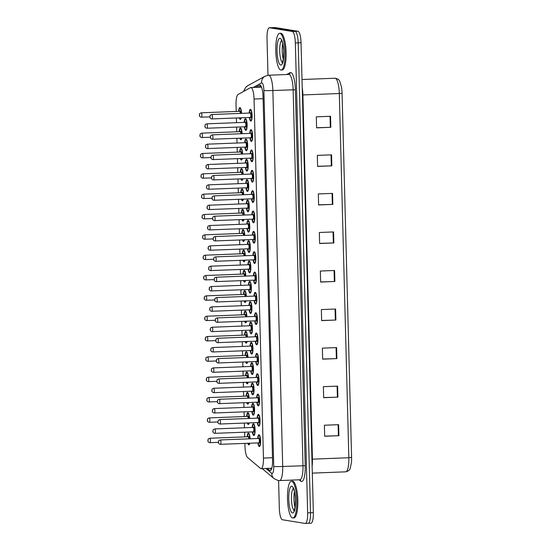 <?xml version="1.0" encoding="UTF-8"?>
<svg xmlns="http://www.w3.org/2000/svg" width="551" height="551" viewBox="0 0 551 551"><rect width="100%" height="100%" fill="white"/><g stroke="black" fill="none" stroke-linecap="round" stroke-linejoin="round"><path stroke-width="0.83" d="M249.266 422.879A5.882 1.474 87.8 0 1 248.329 424.477A5.882 1.474 87.8 0 1 248.253 424.477A5.882 1.474 87.8 0 1 247.268 422.954M246.648 416.446A5.882 1.474 87.8 0 1 247.867 412.72A5.882 1.474 87.8 0 1 247.943 412.727A5.882 1.474 87.8 0 1 249.569 418.45M248.735 402.54A5.882 1.474 87.8 0 1 247.798 404.138A5.882 1.474 87.8 0 1 247.723 404.138A5.882 1.474 87.8 0 1 246.738 402.616M246.118 396.107A5.882 1.474 87.8 0 1 247.337 392.381A5.882 1.474 87.8 0 1 247.413 392.388A5.882 1.474 87.8 0 1 249.031 398.111M248.198 382.201A5.882 1.474 87.8 0 1 247.261 383.799A5.882 1.474 87.8 0 1 247.185 383.799A5.882 1.474 87.8 0 1 246.201 382.277M245.581 375.768A5.882 1.474 87.8 0 1 246.807 372.042A5.882 1.474 87.8 0 1 246.882 372.049A5.882 1.474 87.8 0 1 248.501 377.772M247.668 361.862A5.882 1.474 87.8 0 1 246.731 363.46A5.882 1.474 87.8 0 1 246.655 363.453A5.882 1.474 87.8 0 1 245.67 361.938M245.05 355.429A5.882 1.474 87.8 0 1 246.269 351.703A5.882 1.474 87.8 0 1 246.345 351.71A5.882 1.474 87.8 0 1 247.971 357.434M247.137 341.517A5.882 1.474 87.8 0 1 246.201 343.121A5.882 1.474 87.8 0 1 246.125 343.115A5.882 1.474 87.8 0 1 245.14 341.599M244.52 335.091A5.882 1.474 87.8 0 1 245.739 331.365A5.882 1.474 87.8 0 1 245.815 331.371A5.882 1.474 87.8 0 1 247.433 337.095M246.6 321.178A5.882 1.474 87.8 0 1 245.663 322.783A5.882 1.474 87.8 0 1 245.588 322.776A5.882 1.474 87.8 0 1 244.603 321.261M243.983 314.752A5.882 1.474 87.8 0 1 245.209 311.026A5.882 1.474 87.8 0 1 245.285 311.026A5.882 1.474 87.8 0 1 246.903 316.756M246.07 300.839A5.882 1.474 87.8 0 1 245.133 302.444A5.882 1.474 87.8 0 1 245.057 302.437A5.882 1.474 87.8 0 1 244.072 300.922M243.452 294.413A5.882 1.474 87.8 0 1 244.672 290.687A5.882 1.474 87.8 0 1 244.747 290.687A5.882 1.474 87.8 0 1 246.373 296.41M245.539 280.5A5.882 1.474 87.8 0 1 244.603 282.105A5.882 1.474 87.8 0 1 244.527 282.098A5.882 1.474 87.8 0 1 243.542 280.576M242.922 274.074A5.882 1.474 87.8 0 1 244.141 270.348A5.882 1.474 87.8 0 1 244.217 270.348A5.882 1.474 87.8 0 1 245.836 276.072M245.002 260.162A5.882 1.474 87.8 0 1 244.065 261.766A5.882 1.474 87.8 0 1 243.99 261.759A5.882 1.474 87.8 0 1 243.005 260.237M242.385 253.735A5.882 1.474 87.8 0 1 243.611 250.002A5.882 1.474 87.8 0 1 243.687 250.009A5.882 1.474 87.8 0 1 245.305 255.733M244.472 239.823A5.882 1.474 87.8 0 1 243.535 241.421A5.882 1.474 87.8 0 1 243.459 241.421A5.882 1.474 87.8 0 1 242.474 239.899M241.855 233.39A5.882 1.474 87.8 0 1 243.074 229.664A5.882 1.474 87.8 0 1 243.149 229.671A5.882 1.474 87.8 0 1 244.775 235.394M243.941 219.484A5.882 1.474 87.8 0 1 243.005 221.082A5.882 1.474 87.8 0 1 242.929 221.082A5.882 1.474 87.8 0 1 241.944 219.56M241.324 213.051A5.882 1.474 87.8 0 1 242.543 209.325A5.882 1.474 87.8 0 1 242.619 209.332A5.882 1.474 87.8 0 1 244.245 215.055M243.404 199.145A5.882 1.474 87.8 0 1 242.468 200.743A5.882 1.474 87.8 0 1 242.392 200.743A5.882 1.474 87.8 0 1 241.407 199.221M240.787 192.712A5.882 1.474 87.8 0 1 242.013 188.986A5.882 1.474 87.8 0 1 242.089 188.993A5.882 1.474 87.8 0 1 243.707 194.717M242.874 178.806A5.882 1.474 87.8 0 1 241.937 180.404A5.882 1.474 87.8 0 1 241.861 180.397A5.882 1.474 87.8 0 1 240.877 178.882M240.257 172.373A5.882 1.474 87.8 0 1 241.476 168.647A5.882 1.474 87.8 0 1 241.552 168.654A5.882 1.474 87.8 0 1 243.177 174.378M242.344 158.461A5.882 1.474 87.8 0 1 241.407 160.065A5.882 1.474 87.8 0 1 241.331 160.059A5.882 1.474 87.8 0 1 240.346 158.543M239.726 152.035A5.882 1.474 87.8 0 1 240.945 148.309A5.882 1.474 87.8 0 1 241.021 148.315A5.882 1.474 87.8 0 1 242.647 154.039M241.806 138.122A5.882 1.474 87.8 0 1 240.87 139.727A5.882 1.474 87.8 0 1 240.794 139.72A5.882 1.474 87.8 0 1 239.809 138.205M239.189 131.696A5.882 1.474 87.8 0 1 240.415 127.97A5.882 1.474 87.8 0 1 240.491 127.97A5.882 1.474 87.8 0 1 242.109 133.7M241.276 117.783A5.882 1.474 87.8 0 1 240.339 119.388A5.882 1.474 87.8 0 1 240.264 119.381A5.882 1.474 87.8 0 1 239.279 117.866M238.659 111.357A5.882 1.474 87.8 0 1 239.885 107.631A5.882 1.474 87.8 0 1 239.954 107.631A5.882 1.474 87.8 0 1 241.579 113.354M249.796 443.218A5.882 1.474 87.8 0 1 248.859 444.822A5.882 1.474 87.8 0 1 248.783 444.815A5.882 1.474 87.8 0 1 247.798 443.293M247.179 436.791A5.882 1.474 87.8 0 1 248.405 433.058A5.882 1.474 87.8 0 1 248.48 433.065A5.882 1.474 87.8 0 1 250.099 438.789M251.642 407.134A5.882 1.474 87.8 0 1 252.861 403.408A5.882 1.474 87.8 0 1 252.937 403.408A5.882 1.474 87.8 0 1 254.569 409.372A5.882 1.474 87.8 0 1 253.322 415.165A5.882 1.474 87.8 0 1 253.246 415.158A5.882 1.474 87.8 0 1 251.814 411.542M251.111 386.795A5.882 1.474 87.8 0 1 252.33 383.062A5.882 1.474 87.8 0 1 252.406 383.069A5.882 1.474 87.8 0 1 254.039 389.034A5.882 1.474 87.8 0 1 252.792 394.826A5.882 1.474 87.8 0 1 252.716 394.819A5.882 1.474 87.8 0 1 251.284 391.203M250.574 366.456A5.882 1.474 87.8 0 1 251.8 362.723A5.882 1.474 87.8 0 1 251.876 362.73A5.882 1.474 87.8 0 1 253.501 368.695A5.882 1.474 87.8 0 1 252.255 374.48A5.882 1.474 87.8 0 1 252.179 374.48A5.882 1.474 87.8 0 1 250.746 370.864M250.044 346.111A5.882 1.474 87.8 0 1 251.263 342.385A5.882 1.474 87.8 0 1 251.339 342.391A5.882 1.474 87.8 0 1 252.971 348.356A5.882 1.474 87.8 0 1 251.724 354.141A5.882 1.474 87.8 0 1 251.649 354.141A5.882 1.474 87.8 0 1 250.216 350.526M249.513 325.772A5.882 1.474 87.8 0 1 250.733 322.046A5.882 1.474 87.8 0 1 250.808 322.053A5.882 1.474 87.8 0 1 252.441 328.017A5.882 1.474 87.8 0 1 251.194 333.803A5.882 1.474 87.8 0 1 251.118 333.803A5.882 1.474 87.8 0 1 249.686 330.18M248.976 305.433A5.882 1.474 87.8 0 1 250.202 301.707A5.882 1.474 87.8 0 1 250.278 301.714A5.882 1.474 87.8 0 1 251.903 307.678A5.882 1.474 87.8 0 1 250.657 313.464A5.882 1.474 87.8 0 1 250.581 313.457A5.882 1.474 87.8 0 1 249.148 309.841M248.446 285.094A5.882 1.474 87.8 0 1 249.665 281.368A5.882 1.474 87.8 0 1 249.741 281.375A5.882 1.474 87.8 0 1 251.373 287.34A5.882 1.474 87.8 0 1 250.126 293.125A5.882 1.474 87.8 0 1 250.051 293.118A5.882 1.474 87.8 0 1 248.618 289.502M247.916 264.755A5.882 1.474 87.8 0 1 249.135 261.029A5.882 1.474 87.8 0 1 249.21 261.029A5.882 1.474 87.8 0 1 250.843 267.001A5.882 1.474 87.8 0 1 249.596 272.786A5.882 1.474 87.8 0 1 249.52 272.779A5.882 1.474 87.8 0 1 248.088 269.163M247.378 244.417A5.882 1.474 87.8 0 1 248.604 240.691A5.882 1.474 87.8 0 1 248.68 240.691A5.882 1.474 87.8 0 1 250.306 246.662A5.882 1.474 87.8 0 1 249.059 252.448A5.882 1.474 87.8 0 1 248.983 252.441A5.882 1.474 87.8 0 1 247.551 248.825M246.848 224.078A5.882 1.474 87.8 0 1 248.067 220.352A5.882 1.474 87.8 0 1 248.143 220.352A5.882 1.474 87.8 0 1 249.775 226.316A5.882 1.474 87.8 0 1 248.529 232.109A5.882 1.474 87.8 0 1 248.453 232.102A5.882 1.474 87.8 0 1 247.02 228.486M246.318 203.739A5.882 1.474 87.8 0 1 247.537 200.006A5.882 1.474 87.8 0 1 247.613 200.013A5.882 1.474 87.8 0 1 249.245 205.978A5.882 1.474 87.8 0 1 247.998 211.77A5.882 1.474 87.8 0 1 247.922 211.763A5.882 1.474 87.8 0 1 246.49 208.147M245.78 183.4A5.882 1.474 87.8 0 1 247.006 179.667A5.882 1.474 87.8 0 1 247.082 179.674A5.882 1.474 87.8 0 1 248.715 185.639A5.882 1.474 87.8 0 1 247.461 191.431A5.882 1.474 87.8 0 1 247.385 191.424A5.882 1.474 87.8 0 1 245.953 187.808M245.25 163.055A5.882 1.474 87.8 0 1 246.476 159.329A5.882 1.474 87.8 0 1 246.545 159.335A5.882 1.474 87.8 0 1 248.177 165.3A5.882 1.474 87.8 0 1 246.931 171.085A5.882 1.474 87.8 0 1 246.855 171.085A5.882 1.474 87.8 0 1 245.422 167.47M244.72 142.716A5.882 1.474 87.8 0 1 245.939 138.99A5.882 1.474 87.8 0 1 246.015 138.997A5.882 1.474 87.8 0 1 247.647 144.961A5.882 1.474 87.8 0 1 246.4 150.747A5.882 1.474 87.8 0 1 246.325 150.747A5.882 1.474 87.8 0 1 244.892 147.131M244.183 122.377A5.882 1.474 87.8 0 1 245.409 118.651A5.882 1.474 87.8 0 1 245.484 118.658A5.882 1.474 87.8 0 1 247.117 124.622A5.882 1.474 87.8 0 1 245.863 130.408A5.882 1.474 87.8 0 1 245.787 130.408A5.882 1.474 87.8 0 1 244.355 126.785M252.172 427.473A5.882 1.474 87.8 0 1 253.398 423.747A5.882 1.474 87.8 0 1 253.474 423.747A5.882 1.474 87.8 0 1 255.099 429.718A5.882 1.474 87.8 0 1 253.853 435.504A5.882 1.474 87.8 0 1 253.777 435.497A5.882 1.474 87.8 0 1 252.344 431.881M257.165 418.154A5.882 1.474 87.8 0 1 258.391 414.428A5.882 1.474 87.8 0 1 258.467 414.435A5.882 1.474 87.8 0 1 260.093 420.399A5.882 1.474 87.8 0 1 258.846 426.185A5.882 1.474 87.8 0 1 258.77 426.178A5.882 1.474 87.8 0 1 257.338 422.562M256.635 397.815A5.882 1.474 87.8 0 1 257.854 394.089A5.882 1.474 87.8 0 1 257.93 394.096A5.882 1.474 87.8 0 1 259.562 400.06A5.882 1.474 87.8 0 1 258.316 405.846A5.882 1.474 87.8 0 1 258.24 405.839A5.882 1.474 87.8 0 1 256.807 402.223M256.105 377.476A5.882 1.474 87.8 0 1 257.324 373.75A5.882 1.474 87.8 0 1 257.4 373.75A5.882 1.474 87.8 0 1 259.032 379.722A5.882 1.474 87.8 0 1 257.785 385.507A5.882 1.474 87.8 0 1 257.71 385.5A5.882 1.474 87.8 0 1 256.277 381.884M255.568 357.138A5.882 1.474 87.8 0 1 256.794 353.411A5.882 1.474 87.8 0 1 256.869 353.411A5.882 1.474 87.8 0 1 258.495 359.383A5.882 1.474 87.8 0 1 257.248 365.168A5.882 1.474 87.8 0 1 257.172 365.161A5.882 1.474 87.8 0 1 255.74 361.546M255.037 336.799A5.882 1.474 87.8 0 1 256.256 333.073A5.882 1.474 87.8 0 1 256.332 333.073A5.882 1.474 87.8 0 1 257.964 339.037A5.882 1.474 87.8 0 1 256.718 344.83A5.882 1.474 87.8 0 1 256.642 344.823A5.882 1.474 87.8 0 1 255.209 341.207M254.507 316.46A5.882 1.474 87.8 0 1 255.726 312.727A5.882 1.474 87.8 0 1 255.802 312.734A5.882 1.474 87.8 0 1 257.434 318.698A5.882 1.474 87.8 0 1 256.187 324.491A5.882 1.474 87.8 0 1 256.112 324.484A5.882 1.474 87.8 0 1 254.679 320.868M253.97 296.121A5.882 1.474 87.8 0 1 255.196 292.388A5.882 1.474 87.8 0 1 255.271 292.395A5.882 1.474 87.8 0 1 256.897 298.36A5.882 1.474 87.8 0 1 255.65 304.145A5.882 1.474 87.8 0 1 255.574 304.145A5.882 1.474 87.8 0 1 254.142 300.529M253.439 275.775A5.882 1.474 87.8 0 1 254.658 272.049A5.882 1.474 87.8 0 1 254.734 272.056A5.882 1.474 87.8 0 1 256.367 278.021A5.882 1.474 87.8 0 1 255.12 283.806A5.882 1.474 87.8 0 1 255.044 283.806A5.882 1.474 87.8 0 1 253.612 280.19M252.909 255.437A5.882 1.474 87.8 0 1 254.128 251.711A5.882 1.474 87.8 0 1 254.204 251.717A5.882 1.474 87.8 0 1 255.836 257.682A5.882 1.474 87.8 0 1 254.59 263.468A5.882 1.474 87.8 0 1 254.514 263.468A5.882 1.474 87.8 0 1 253.081 259.845M252.372 235.098A5.882 1.474 87.8 0 1 253.598 231.372A5.882 1.474 87.8 0 1 253.674 231.379A5.882 1.474 87.8 0 1 255.306 237.343A5.882 1.474 87.8 0 1 254.052 243.129A5.882 1.474 87.8 0 1 253.977 243.122A5.882 1.474 87.8 0 1 252.544 239.506M251.841 214.759A5.882 1.474 87.8 0 1 253.061 211.033A5.882 1.474 87.8 0 1 253.136 211.04A5.882 1.474 87.8 0 1 254.769 217.004A5.882 1.474 87.8 0 1 253.522 222.79A5.882 1.474 87.8 0 1 253.446 222.783A5.882 1.474 87.8 0 1 252.014 219.167M251.311 194.42A5.882 1.474 87.8 0 1 252.53 190.694A5.882 1.474 87.8 0 1 252.606 190.694A5.882 1.474 87.8 0 1 254.238 196.666A5.882 1.474 87.8 0 1 252.992 202.451A5.882 1.474 87.8 0 1 252.916 202.444A5.882 1.474 87.8 0 1 251.483 198.828M250.774 174.082A5.882 1.474 87.8 0 1 252 170.355A5.882 1.474 87.8 0 1 252.076 170.355A5.882 1.474 87.8 0 1 253.708 176.327A5.882 1.474 87.8 0 1 252.454 182.112A5.882 1.474 87.8 0 1 252.379 182.105A5.882 1.474 87.8 0 1 250.946 178.49M250.244 153.743A5.882 1.474 87.8 0 1 251.47 150.017A5.882 1.474 87.8 0 1 251.538 150.017A5.882 1.474 87.8 0 1 253.171 155.981A5.882 1.474 87.8 0 1 251.924 161.774A5.882 1.474 87.8 0 1 251.848 161.767A5.882 1.474 87.8 0 1 250.416 158.151M249.713 133.404A5.882 1.474 87.8 0 1 250.932 129.671A5.882 1.474 87.8 0 1 251.008 129.678A5.882 1.474 87.8 0 1 252.64 135.642A5.882 1.474 87.8 0 1 251.394 141.435A5.882 1.474 87.8 0 1 251.318 141.428A5.882 1.474 87.8 0 1 249.885 137.812M249.176 113.065A5.882 1.474 87.8 0 1 250.402 109.332A5.882 1.474 87.8 0 1 250.478 109.339A5.882 1.474 87.8 0 1 252.11 115.304A5.882 1.474 87.8 0 1 250.857 121.089A5.882 1.474 87.8 0 1 250.781 121.089A5.882 1.474 87.8 0 1 249.348 117.473M257.703 438.493A5.882 1.474 87.8 0 1 258.922 434.767A5.882 1.474 87.8 0 1 258.998 434.773A5.882 1.474 87.8 0 1 260.63 440.738A5.882 1.474 87.8 0 1 259.383 446.524A5.882 1.474 87.8 0 1 259.307 446.524A5.882 1.474 87.8 0 1 257.875 442.901M244.906 443.41L244.981 446.255A11.034 2.762 -92.2 0 0 247.557 457.475L260.478 468.398A11.034 2.762 -92.2 0 0 260.96 468.646A11.034 2.762 -92.2 0 0 261.105 468.653A11.034 2.762 -92.2 0 0 263.454 458.081L254.052 99.028A11.034 2.762 -92.2 0 0 250.843 87.561A11.034 2.762 -92.2 0 0 250.505 87.657L238.053 94.469A11.034 2.762 -92.2 0 0 236.042 104.938L236.214 111.454M236.379 117.976L236.503 122.68M236.62 127.088L236.744 131.792M236.916 138.315L237.04 143.019M237.15 147.427L237.274 152.131M237.447 158.654L237.571 163.358M237.688 167.766L237.812 172.47M237.977 178.992L238.101 183.697M238.218 188.105L238.342 192.809M238.514 199.331L238.638 204.035M238.748 208.45L238.872 213.147M239.044 219.67L239.168 224.374M239.286 228.789L239.41 233.486M239.575 240.016L239.699 244.713M239.816 249.128L239.94 253.825M240.112 260.354L240.236 265.052M240.346 269.467L240.47 274.171M240.642 280.693L240.766 285.39M240.883 289.805L241.007 294.51M241.173 301.032L241.297 305.736M241.414 310.144L241.538 314.848M241.71 321.371L241.834 326.075M241.944 330.483L242.068 335.187M242.24 341.71L242.364 346.414M242.481 350.822L242.605 355.526M242.771 362.048L242.895 366.752M243.012 371.16L243.136 375.865M243.308 382.387L243.432 387.091M243.542 391.499L243.666 396.203M243.838 402.726L243.962 407.43M244.079 411.845L244.203 416.542M244.369 423.072L244.492 427.769M244.61 432.184L244.734 436.881M267.986 75.267L267.015 38.343A11.034 2.762 87.8 0 1 269.363 27.77L272.215 27.66A11.034 2.762 87.8 0 1 272.352 27.667L295.129 31.366A11.034 2.762 87.8 0 1 298.201 42.826L310.502 512.767A11.034 2.762 87.8 0 1 308.154 523.34L310.998 523.23A11.034 2.762 87.8 0 0 313.347 512.657L301.046 42.716A11.034 2.762 87.8 0 0 297.981 31.255L275.197 27.557A11.034 2.762 87.8 0 0 275.059 27.55L272.215 27.66A11.034 2.762 87.8 0 1 272.352 27.667L295.129 31.366A11.034 2.762 87.8 0 1 298.201 42.826L310.502 512.767A11.034 2.762 87.8 0 1 308.154 523.34A11.034 2.762 87.8 0 1 308.016 523.333M330.538 116.289L316.308 116.84L316.598 127.853L330.827 127.302L330.538 116.289M316.598 127.729L330.827 127.302M331.55 154.838L317.321 155.389L317.61 166.402L331.84 165.851L331.55 154.838M317.603 166.278L331.84 165.851M332.563 193.387L318.333 193.938L318.616 204.951L332.845 204.4L332.563 193.387M318.616 204.827L332.845 204.4M333.569 231.937L319.339 232.488L319.628 243.501L333.858 242.95L333.569 231.937M319.628 243.384L333.858 242.95M338.617 424.683L324.387 425.241L324.677 436.254L338.906 435.696L338.617 424.683M324.67 436.13L338.906 435.696M337.605 386.134L323.375 386.685L323.664 397.705L337.894 397.147L337.605 386.134M323.664 397.581L337.894 397.147M336.599 347.585L322.369 348.136L322.659 359.156L336.888 358.598L336.599 347.585M322.652 359.032L336.888 358.598M335.587 309.035L321.357 309.586L321.646 320.606L335.876 320.048L335.587 309.035M321.646 320.482L335.876 320.048M334.581 270.486L320.351 271.037L320.641 282.05L334.87 281.499L334.581 270.486M320.634 281.933L334.87 281.499M342.061 93.284L339.313 93.525A14.712 3.685 -92.2 0 0 335.036 78.228C337.791 78.724 339.388 79.826 339.822 81.527L341.482 87.12A12.06 3.017 87.8 0 1 342.061 93.284L351.593 457.488A12.06 3.017 87.8 0 1 351.448 462.468L350.25 468.136C349.919 469.913 348.411 471.146 345.711 471.828A14.712 3.685 -92.2 0 0 348.845 457.729L351.593 457.488M267.283 468.412L269.584 470.354A11.034 2.762 -92.2 0 0 270.066 470.602A11.034 2.762 -92.2 0 0 270.21 470.609A11.034 2.762 -92.2 0 0 272.559 460.037L263.041 96.577A11.034 2.762 -92.2 0 0 259.831 85.102A11.034 2.762 -92.2 0 0 259.493 85.198L255.512 87.375M269.363 27.77A11.034 2.762 87.8 0 1 269.508 27.777L292.285 31.476A11.034 2.762 87.8 0 1 295.35 42.937L307.658 512.878A11.034 2.762 87.8 0 1 305.309 523.45A11.034 2.762 87.8 0 1 305.171 523.443L282.387 519.745A11.034 2.762 87.8 0 1 279.323 508.284L278.599 480.541M258.357 87.265L260.905 85.873M271.402 469.383L270.128 468.302M291.651 481.25A18.383 4.601 87.8 0 1 296.748 499.895A18.383 4.601 87.8 0 1 292.85 517.981A18.383 4.601 87.8 0 1 292.615 517.968A18.383 4.601 87.8 0 1 287.519 499.323A18.383 4.601 87.8 0 1 291.424 481.237A18.383 4.601 87.8 0 1 291.651 481.25M291.424 481.237L292.485 481.195A18.383 4.601 87.8 0 1 292.719 481.209A18.383 4.601 87.8 0 1 297.815 499.853A18.383 4.601 87.8 0 1 293.917 517.94L292.85 517.981M279.922 33.342A18.383 4.601 87.8 0 1 285.025 51.98A18.383 4.601 87.8 0 1 281.12 70.067A18.383 4.601 87.8 0 1 280.886 70.053A18.383 4.601 87.8 0 1 275.789 51.408A18.383 4.601 87.8 0 1 279.694 33.329A18.383 4.601 87.8 0 1 279.922 33.342M279.694 33.329L280.762 33.287A18.383 4.601 87.8 0 1 280.989 33.301A18.383 4.601 87.8 0 1 286.086 51.939A18.383 4.601 87.8 0 1 282.188 70.025L281.12 70.067M272.497 457.729L263.454 458.081M263.096 98.677L254.052 99.028M302.409 94.965L302.885 94.944L312.424 459.148A14.712 3.685 87.8 0 1 312.135 466.256M302.224 87.678A14.712 3.685 87.8 0 1 302.885 94.944L339.313 93.525L348.845 457.729L311.949 459.169M301.046 42.716L295.35 42.937M297.981 31.255L292.285 31.476M313.347 512.657L307.658 512.878M275.197 27.557L269.508 27.777M334.071 270.507L334.361 281.52M335.084 309.056L335.373 320.069M336.089 347.605L336.379 358.618M337.102 386.155L337.391 397.168M338.114 424.704L338.397 435.717M333.066 231.957L333.355 242.97M332.053 193.408L332.343 204.421M331.048 154.859L331.33 165.872M330.035 116.309L330.325 127.315M266.002 468.46L271.753 473.323A7.356 1.839 -92.2 0 0 272.077 473.488A7.356 1.839 -92.2 0 0 273.737 466.449L263.895 90.495A7.356 1.839 -92.2 0 0 261.849 82.85A7.356 1.839 -92.2 0 0 261.532 82.912L253.205 87.464M261.532 82.912A7.356 7.067 61.3 0 1 265.121 76.183L268.585 75.225A14.712 3.685 87.8 0 1 268.771 75.232A14.712 3.685 87.8 0 1 272.862 90.522L282.704 466.47A14.712 3.685 87.8 0 1 279.571 480.568L299.847 479.776A14.712 3.685 -92.2 0 0 302.981 465.685L293.139 89.73A14.712 3.685 -92.2 0 0 289.048 74.447A14.712 3.685 -92.2 0 0 288.862 74.433L289.165 74.357A1.839 1.763 -118.7 0 0 290.06 72.677A16.544 4.146 87.8 0 1 295.377 89.737L305.226 465.691L282.704 466.47A7.356 0.358 178.5 0 1 273.737 466.449M305.226 465.691A16.544 4.146 87.8 0 1 301.487 481.533A16.544 4.146 87.8 0 1 300.756 481.168L299.152 479.804M286.692 74.516L290.06 72.677M263.895 90.495A7.356 0.358 178.5 0 0 272.862 90.522L295.377 89.737M300.171 479.831L300.192 479.852A1.839 1.736 -49.8 0 1 300.756 481.168M265.121 76.183L247.847 85.632A7.356 7.067 61.3 0 0 244.279 91.06M271.753 473.323A7.356 6.943 130.2 0 0 274.123 478.667L262.235 468.612M270.816 470.306L269.584 470.354M260.175 85.171L259.493 85.198M259.907 446.083A5.517 1.384 87.8 0 1 259.721 446.145L258.846 445.539L258.061 442.894A5.145 1.288 -92.2 0 0 259.287 445.787A5.145 1.288 -92.2 0 0 260.451 440.855A5.145 1.288 -92.2 0 0 259.018 435.504A5.145 1.288 -92.2 0 0 257.902 438.486L258.474 435.786L259.294 435.118A5.517 1.384 87.8 0 1 259.363 435.125A5.517 1.384 87.8 0 1 259.487 435.166M258.977 442.88L258.88 442.866A2.204 0.551 -92.2 0 0 258.88 442.866A2.204 0.551 -92.2 0 0 259.349 440.697A2.204 0.551 -92.2 0 0 258.736 438.458A2.576 0.647 87.8 0 1 259.087 438.079A2.576 0.647 87.8 0 1 259.796 440.752A2.576 0.647 87.8 0 1 259.218 443.218A2.576 0.647 87.8 0 1 258.908 442.866M220.255 439.953A2.204 0.551 87.8 0 1 220.29 439.946A2.204 0.551 87.8 0 1 220.317 439.953A2.204 0.551 87.8 0 1 220.93 442.191A2.204 0.551 87.8 0 1 220.462 444.361A2.204 0.551 87.8 0 1 220.434 444.354M218.589 441.854L218.609 442.591L218.589 441.854M254.348 435.118L253.322 434.519L252.53 431.874A5.145 1.288 -92.2 0 0 253.763 434.767A5.145 1.288 -92.2 0 0 254.92 429.835A5.145 1.288 -92.2 0 0 253.488 424.484A5.145 1.288 -92.2 0 0 252.379 427.466M253.329 431.839A2.204 0.551 -92.2 0 0 253.357 431.839A2.204 0.551 -92.2 0 0 253.825 429.67A2.204 0.551 -92.2 0 0 253.212 427.431A2.576 0.647 87.8 0 1 253.556 427.053A2.576 0.647 87.8 0 1 254.273 429.732A2.576 0.647 87.8 0 1 253.694 432.191A2.576 0.647 87.8 0 1 253.377 431.839L253.446 431.86M214.794 428.926A2.204 0.551 87.8 0 1 215.407 431.164A2.204 0.551 87.8 0 1 214.938 433.334A2.204 0.551 87.8 0 1 214.911 433.334L214.566 433.313C213.285 432.852 212.734 432.122 212.92 431.137C213.519 429.656 212.142 430.097 214.766 428.926A2.204 0.551 87.8 0 1 214.794 428.926M213.079 431.564L213.065 430.834L213.079 431.564M214.732 428.933A2.204 0.551 87.8 0 1 214.766 428.926L253.267 427.431M248.102 443.286A5.145 1.288 -92.2 0 0 248.77 444.078A5.145 1.288 -92.2 0 0 249.5 443.231M249.913 438.796A5.145 1.288 -92.2 0 0 248.494 433.802A5.145 1.288 -92.2 0 0 247.385 436.778M248.825 438.837A2.204 0.551 -92.2 0 0 248.219 436.75A2.576 0.647 87.8 0 1 248.563 436.371A2.576 0.647 87.8 0 1 249.272 438.823M209.8 438.245A2.204 0.551 87.8 0 1 210.413 440.483A2.204 0.551 87.8 0 1 209.945 442.653A2.204 0.551 87.8 0 1 209.917 442.653L209.573 442.632C208.292 442.171 207.741 441.441 207.927 440.449C208.526 438.975 207.148 439.416 209.773 438.245A2.204 0.551 87.8 0 1 209.8 438.245M208.085 440.883L208.071 440.153L208.085 440.883M209.738 438.252A2.204 0.551 87.8 0 1 209.773 438.245L248.274 436.743M291.782 486.216A13.417 3.361 87.8 0 1 295.515 500.156A13.417 3.361 87.8 0 1 292.485 513.002A13.417 3.361 87.8 0 1 288.758 499.061A13.417 3.361 87.8 0 1 291.782 486.216M295.054 507.326A11.206 2.803 87.8 0 1 294.448 491.685M294.213 510.57A11.206 2.803 87.8 0 1 291.465 499.633A11.206 2.803 87.8 0 1 293.352 488.51M257.358 418.147L257.944 415.447L258.763 414.779A5.517 1.384 87.8 0 1 258.832 414.786A5.517 1.384 87.8 0 1 258.956 414.827M259.376 425.744A5.517 1.384 87.8 0 1 259.19 425.806L258.316 425.2L257.524 422.555A5.145 1.288 -92.2 0 0 258.756 425.448A5.145 1.288 -92.2 0 0 259.914 420.516A5.145 1.288 -92.2 0 0 258.481 415.165A5.145 1.288 -92.2 0 0 257.372 418.147M258.199 418.113A2.576 0.647 87.8 0 1 258.55 417.734A2.576 0.647 87.8 0 1 259.266 420.413A2.576 0.647 87.8 0 1 258.688 422.879A2.576 0.647 87.8 0 1 258.371 422.527L258.35 422.527A2.204 0.551 -92.2 0 0 258.818 420.358A2.204 0.551 -92.2 0 0 258.205 418.119A2.204 0.551 -92.2 0 0 258.178 418.113A2.204 0.551 -92.2 0 0 258.15 418.119M258.323 422.521A2.204 0.551 -92.2 0 0 258.35 422.527L219.932 424.022A2.204 0.551 87.8 0 1 219.904 424.015A2.204 0.551 87.8 0 0 220.4 421.846A2.204 0.551 87.8 0 0 219.787 419.614A2.204 0.551 87.8 0 0 219.759 419.607C217.135 420.785 218.513 420.344 217.914 421.818C217.728 422.81 218.279 423.533 219.56 423.995L219.932 424.022M219.725 419.614A2.204 0.551 87.8 0 1 219.759 419.607L258.261 418.113M218.058 421.515L218.079 422.252L218.058 421.515M258.846 405.405A5.517 1.384 87.8 0 1 258.653 405.467L257.785 404.861L256.993 402.216A5.145 1.288 -92.2 0 0 258.219 405.109A5.145 1.288 -92.2 0 0 259.383 400.178A5.145 1.288 -92.2 0 0 257.951 394.826A5.145 1.288 -92.2 0 0 256.835 397.808L257.407 395.108L258.226 394.44A5.517 1.384 87.8 0 1 258.295 394.447A5.517 1.384 87.8 0 1 258.419 394.488M257.909 402.202L257.813 402.189A2.204 0.551 -92.2 0 0 257.813 402.189A2.204 0.551 -92.2 0 0 258.281 400.012A2.204 0.551 -92.2 0 0 257.675 397.781A2.576 0.647 87.8 0 1 258.02 397.395A2.576 0.647 87.8 0 1 258.736 400.074A2.576 0.647 87.8 0 1 258.15 402.54A2.576 0.647 87.8 0 1 257.84 402.189M219.195 399.275A2.204 0.551 87.8 0 1 219.229 399.268A2.204 0.551 87.8 0 1 219.257 399.268A2.204 0.551 87.8 0 1 219.863 401.507A2.204 0.551 87.8 0 1 219.394 403.676A2.204 0.551 87.8 0 1 219.367 403.676M217.521 401.176L217.542 401.913L217.521 401.176M257.813 402.189L219.029 403.656C217.748 403.194 217.197 402.471 217.383 401.479C217.982 400.005 216.605 400.446 219.229 399.268L257.648 397.774A2.204 0.551 -92.2 0 0 257.648 397.774A2.204 0.551 -92.2 0 0 257.62 397.781M256.291 377.469L256.876 374.77L257.696 374.101A5.517 1.384 87.8 0 1 257.765 374.108A5.517 1.384 87.8 0 1 257.889 374.15M256.477 381.877A5.145 1.288 -92.2 0 0 257.689 384.77A5.145 1.288 -92.2 0 0 258.853 379.839A5.145 1.288 -92.2 0 0 257.42 374.487A5.145 1.288 -92.2 0 0 256.305 377.469M257.138 377.435A2.576 0.647 87.8 0 1 257.489 377.056A2.576 0.647 87.8 0 1 258.199 379.735A2.576 0.647 87.8 0 1 257.62 382.194A2.576 0.647 87.8 0 1 257.31 381.843L257.283 381.843A2.204 0.551 -92.2 0 0 257.751 379.673A2.204 0.551 -92.2 0 0 257.138 377.435A2.204 0.551 -92.2 0 0 257.11 377.435A2.204 0.551 -92.2 0 0 257.083 377.442M257.255 381.843A2.204 0.551 -92.2 0 0 257.283 381.843L218.864 383.338A2.204 0.551 87.8 0 1 218.837 383.338A2.204 0.551 87.8 0 0 219.332 381.168A2.204 0.551 87.8 0 0 218.719 378.93A2.204 0.551 87.8 0 0 218.692 378.93C216.068 380.1 217.452 379.667 216.846 381.14C216.667 382.132 217.211 382.855 218.492 383.317L218.864 383.338M218.664 378.936A2.204 0.551 87.8 0 1 218.692 378.93L257.193 377.435M216.991 380.837L217.011 381.574L216.991 380.837M257.778 364.728A5.517 1.384 87.8 0 1 257.592 364.783L256.718 364.183L255.926 361.539A5.145 1.288 -92.2 0 0 257.159 364.425A5.145 1.288 -92.2 0 0 258.316 359.5A5.145 1.288 -92.2 0 0 256.883 354.148A5.145 1.288 -92.2 0 0 255.774 357.131L256.346 354.424L257.165 353.763A5.517 1.384 87.8 0 1 257.234 353.77A5.517 1.384 87.8 0 1 257.358 353.811M218.127 358.598A2.204 0.551 87.8 0 1 218.162 358.591L256.58 357.096A2.576 0.647 87.8 0 1 256.952 356.717A2.576 0.647 87.8 0 1 257.668 359.39A2.576 0.647 87.8 0 1 257.09 361.855A2.576 0.647 87.8 0 1 256.773 361.504A2.204 0.551 -92.2 0 0 257.221 359.335A2.204 0.551 -92.2 0 0 256.608 357.096A2.204 0.551 -92.2 0 0 256.58 357.096A2.204 0.551 -92.2 0 0 256.552 357.103M256.752 361.504L217.962 362.978C216.681 362.517 216.13 361.787 216.316 360.795C216.915 359.321 215.537 359.762 218.162 358.591A2.204 0.551 87.8 0 1 218.189 358.591A2.204 0.551 87.8 0 1 218.802 360.829A2.204 0.551 87.8 0 1 218.334 362.999A2.204 0.551 87.8 0 1 218.306 362.999M216.46 360.499L216.481 361.229L216.46 360.499M253.818 414.772L252.792 414.18L252 411.535A5.145 1.288 -92.2 0 0 253.226 414.421A5.145 1.288 -92.2 0 0 254.39 409.496A5.145 1.288 -92.2 0 0 252.957 404.145A5.145 1.288 -92.2 0 0 251.841 407.127L252.413 404.42L253.233 403.759M214.201 408.594A2.204 0.551 87.8 0 1 214.236 408.587A2.204 0.551 87.8 0 1 214.263 408.587A2.204 0.551 87.8 0 1 214.869 410.826A2.204 0.551 87.8 0 1 214.401 412.995L252.819 411.501A2.204 0.551 -92.2 0 0 252.819 411.501A2.204 0.551 -92.2 0 0 253.288 409.331A2.204 0.551 -92.2 0 0 252.682 407.093A2.204 0.551 -92.2 0 0 252.654 407.093A2.576 0.647 87.8 0 1 253.026 406.714A2.576 0.647 87.8 0 1 253.742 409.386A2.576 0.647 87.8 0 1 253.157 411.852A2.576 0.647 87.8 0 1 252.847 411.501M252.654 407.093L214.236 408.587C211.612 409.758 212.989 409.317 212.39 410.791C212.204 411.783 212.755 412.513 214.036 412.974L214.401 412.995A2.204 0.551 87.8 0 1 214.373 412.995M212.548 411.225L212.528 410.495L212.548 411.225M251.483 391.196A5.145 1.288 -92.2 0 0 252.695 394.082A5.145 1.288 -92.2 0 0 253.859 389.158A5.145 1.288 -92.2 0 0 252.427 383.806A5.145 1.288 -92.2 0 0 251.311 386.788M252.262 391.162A2.204 0.551 -92.2 0 0 252.289 391.162A2.204 0.551 -92.2 0 0 252.757 388.992A2.204 0.551 -92.2 0 0 252.144 386.754A2.576 0.647 87.8 0 1 252.496 386.375A2.576 0.647 87.8 0 1 253.205 389.047A2.576 0.647 87.8 0 1 252.627 391.513A2.576 0.647 87.8 0 1 252.317 391.162L252.386 391.176M213.726 388.248A2.204 0.551 87.8 0 1 214.339 390.487A2.204 0.551 87.8 0 1 213.871 392.656A2.204 0.551 87.8 0 1 213.843 392.656L213.499 392.636C212.218 392.174 211.674 391.444 211.853 390.452C212.459 388.978 211.074 389.419 213.698 388.248A2.204 0.551 87.8 0 1 213.698 388.248A2.204 0.551 87.8 0 1 213.726 388.248M212.018 390.886L211.997 390.156L212.018 390.886M252.751 374.095L251.724 373.495L250.932 370.857A5.145 1.288 -92.2 0 0 252.165 373.743A5.145 1.288 -92.2 0 0 253.322 368.812A5.145 1.288 -92.2 0 0 251.89 363.467A5.145 1.288 -92.2 0 0 250.781 366.443L251.352 363.743L252.172 363.081M252.096 371.174A2.576 0.647 87.8 0 1 251.779 370.823A2.204 0.551 -92.2 0 0 252.227 368.653A2.204 0.551 -92.2 0 0 251.614 366.415A2.576 0.647 87.8 0 1 251.959 366.036A2.576 0.647 87.8 0 1 252.675 368.709A2.576 0.647 87.8 0 1 252.096 371.174M213.134 367.91A2.204 0.551 87.8 0 1 213.168 367.91A2.204 0.551 87.8 0 1 213.196 367.91A2.204 0.551 87.8 0 1 213.809 370.148A2.204 0.551 87.8 0 1 213.34 372.318A2.204 0.551 87.8 0 1 213.313 372.318M211.488 370.548L211.467 369.817L211.488 370.548M251.731 370.823A2.204 0.551 -92.2 0 0 251.759 370.823L212.968 372.297C211.687 371.835 211.136 371.105 211.322 370.114C211.921 368.64 210.544 369.08 213.168 367.91L251.587 366.415M280.053 38.301A13.417 3.361 87.8 0 1 283.786 52.242A13.417 3.361 87.8 0 1 280.755 65.087A13.417 3.361 87.8 0 1 277.029 51.147A13.417 3.361 87.8 0 1 280.053 38.301M283.324 59.418A11.206 2.803 87.8 0 1 282.718 43.777M282.484 62.662A11.206 2.803 87.8 0 1 279.736 51.725A11.206 2.803 87.8 0 1 281.623 40.602M255.223 336.792L255.809 334.085L256.628 333.424A5.517 1.384 87.8 0 1 256.697 333.431A5.517 1.384 87.8 0 1 256.821 333.472M255.409 341.2A5.145 1.288 -92.2 0 0 256.621 344.086A5.145 1.288 -92.2 0 0 257.785 339.161A5.145 1.288 -92.2 0 0 256.353 333.81A5.145 1.288 -92.2 0 0 255.237 336.792M256.07 336.757A2.576 0.647 87.8 0 1 256.422 336.379A2.576 0.647 87.8 0 1 257.138 339.051A2.576 0.647 87.8 0 1 256.552 341.517A2.576 0.647 87.8 0 1 256.243 341.165L256.215 341.165A2.204 0.551 -92.2 0 0 256.683 338.996A2.204 0.551 -92.2 0 0 256.077 336.757A2.204 0.551 -92.2 0 0 256.05 336.757A2.204 0.551 -92.2 0 0 256.022 336.764M256.187 341.165A2.204 0.551 -92.2 0 0 256.215 341.165L217.797 342.66A2.204 0.551 87.8 0 1 217.769 342.66A2.204 0.551 87.8 0 0 218.265 340.49A2.204 0.551 87.8 0 0 217.659 338.252A2.204 0.551 87.8 0 1 217.659 338.252C215.007 339.423 216.385 338.982 215.785 340.456C215.599 341.448 216.15 342.178 217.431 342.639L217.797 342.66M217.597 338.259A2.204 0.551 87.8 0 1 217.631 338.252L256.125 336.751M215.923 340.16L215.944 340.89L215.923 340.16M256.718 324.043A5.517 1.384 87.8 0 1 256.525 324.105L255.65 323.499L254.865 320.861A5.145 1.288 -92.2 0 0 256.091 323.747A5.145 1.288 -92.2 0 0 257.255 318.822A5.145 1.288 -92.2 0 0 255.822 313.471A5.145 1.288 -92.2 0 0 254.707 316.446L255.278 313.746L256.098 313.085A5.517 1.384 87.8 0 1 256.167 313.085A5.517 1.384 87.8 0 1 256.291 313.126M217.066 317.92A2.204 0.551 87.8 0 1 217.094 317.913L255.512 316.419A2.576 0.647 87.8 0 1 255.891 316.04A2.576 0.647 87.8 0 1 256.601 318.712A2.576 0.647 87.8 0 1 256.022 321.178A2.576 0.647 87.8 0 1 255.712 320.827A2.204 0.551 -92.2 0 0 256.153 318.657A2.204 0.551 -92.2 0 0 255.54 316.419A2.204 0.551 -92.2 0 0 255.512 316.419A2.204 0.551 -92.2 0 0 255.485 316.419M255.685 320.827L216.894 322.301C215.613 321.839 215.069 321.109 215.248 320.117C215.854 318.643 214.47 319.084 217.094 317.913A2.204 0.551 87.8 0 1 217.122 317.913A2.204 0.551 87.8 0 1 217.735 320.152A2.204 0.551 87.8 0 1 217.266 322.321A2.204 0.551 87.8 0 1 217.239 322.321M215.393 319.821L215.413 320.551L215.393 319.821M254.163 296.107L254.748 293.407L255.568 292.746A5.517 1.384 87.8 0 1 255.636 292.746A5.517 1.384 87.8 0 1 255.76 292.788M254.342 300.522A5.145 1.288 -92.2 0 0 255.561 303.408A5.145 1.288 -92.2 0 0 256.718 298.477A5.145 1.288 -92.2 0 0 255.285 293.132A5.145 1.288 -92.2 0 0 254.176 296.107M255.003 296.073A2.576 0.647 87.8 0 1 255.354 295.701A2.576 0.647 87.8 0 1 256.07 298.373A2.576 0.647 87.8 0 1 255.492 300.839A2.576 0.647 87.8 0 1 255.175 300.488L255.154 300.488A2.204 0.551 -92.2 0 0 255.623 298.318A2.204 0.551 -92.2 0 0 255.01 296.08A2.204 0.551 -92.2 0 0 254.982 296.08A2.204 0.551 -92.2 0 0 254.955 296.08M255.127 300.488A2.204 0.551 -92.2 0 0 255.154 300.488L216.736 301.982A2.204 0.551 87.8 0 1 216.708 301.982M216.529 297.574A2.204 0.551 87.8 0 1 216.564 297.574A2.204 0.551 87.8 0 1 216.591 297.574A2.204 0.551 87.8 0 1 217.204 299.813A2.204 0.551 87.8 0 1 216.736 301.982L216.364 301.962C215.083 301.5 214.532 300.77 214.718 299.778C215.317 298.305 213.94 298.745 216.564 297.574L255.065 296.073M214.862 299.482L214.883 300.212L214.862 299.482M250.416 350.512A5.145 1.288 -92.2 0 0 251.628 353.405A5.145 1.288 -92.2 0 0 252.792 348.473A5.145 1.288 -92.2 0 0 251.359 343.128A5.145 1.288 -92.2 0 0 250.244 346.104M251.194 350.484A2.204 0.551 -92.2 0 0 251.222 350.484A2.204 0.551 -92.2 0 0 251.69 348.315A2.204 0.551 -92.2 0 0 251.084 346.076A2.576 0.647 87.8 0 1 251.428 345.697A2.576 0.647 87.8 0 1 252.144 348.37A2.576 0.647 87.8 0 1 251.559 350.835A2.576 0.647 87.8 0 1 251.249 350.484L251.318 350.498M212.603 347.571A2.204 0.551 87.8 0 1 212.638 347.571A2.204 0.551 87.8 0 1 213.271 349.809A2.204 0.551 87.8 0 1 212.803 351.979A2.204 0.551 87.8 0 1 212.776 351.979L212.438 351.958C211.157 351.497 210.606 350.767 210.792 349.775C211.391 348.301 210.014 348.742 212.638 347.571A2.204 0.551 87.8 0 1 212.665 347.571L251.132 346.069M210.95 350.209L210.93 349.472L210.95 350.209M251.69 333.417L250.657 332.818L249.872 330.173A5.145 1.288 -92.2 0 0 251.098 333.066A5.145 1.288 -92.2 0 0 252.262 328.134A5.145 1.288 -92.2 0 0 250.829 322.783A5.145 1.288 -92.2 0 0 249.713 325.765L250.285 323.065L251.104 322.397M251.029 330.497A2.576 0.647 87.8 0 1 250.719 330.145A2.204 0.551 -92.2 0 0 251.16 327.976A2.204 0.551 -92.2 0 0 250.547 325.737A2.576 0.647 87.8 0 1 250.898 325.359A2.576 0.647 87.8 0 1 251.607 328.031A2.576 0.647 87.8 0 1 251.029 330.497M212.073 327.232A2.204 0.551 87.8 0 1 212.101 327.232A2.204 0.551 87.8 0 1 212.128 327.232A2.204 0.551 87.8 0 1 212.741 329.47A2.204 0.551 87.8 0 1 212.273 331.64A2.204 0.551 87.8 0 1 212.245 331.633M210.42 329.87L210.399 329.133L210.42 329.87M250.664 330.145A2.204 0.551 -92.2 0 0 250.691 330.145L211.901 331.612C210.62 331.151 210.076 330.428 210.255 329.436C210.861 327.962 209.476 328.403 212.101 327.232L250.519 325.737M249.348 309.834A5.145 1.288 -92.2 0 0 250.567 312.727A5.145 1.288 -92.2 0 0 251.724 307.795A5.145 1.288 -92.2 0 0 250.292 302.444A5.145 1.288 -92.2 0 0 249.183 305.426M250.133 309.8A2.204 0.551 -92.2 0 0 250.161 309.807A2.204 0.551 -92.2 0 0 250.629 307.637A2.204 0.551 -92.2 0 0 250.016 305.399A2.576 0.647 87.8 0 1 250.361 305.013A2.576 0.647 87.8 0 1 251.077 307.692A2.576 0.647 87.8 0 1 250.498 310.158A2.576 0.647 87.8 0 1 250.182 309.807L250.257 309.82M211.536 306.893A2.204 0.551 87.8 0 1 211.57 306.886A2.204 0.551 87.8 0 1 211.598 306.893A2.204 0.551 87.8 0 1 212.211 309.125A2.204 0.551 87.8 0 1 211.742 311.301A2.204 0.551 87.8 0 1 211.715 311.294M209.89 309.531L209.869 308.794L209.89 309.531M255.65 283.366A5.517 1.384 87.8 0 1 255.457 283.428L254.59 282.821L253.797 280.183A5.145 1.288 -92.2 0 0 255.023 283.069A5.145 1.288 -92.2 0 0 256.187 278.138A5.145 1.288 -92.2 0 0 254.755 272.793A5.145 1.288 -92.2 0 0 253.639 275.769L254.211 273.069L255.03 272.408A5.517 1.384 87.8 0 1 255.099 272.408A5.517 1.384 87.8 0 1 255.223 272.449M215.999 277.236A2.204 0.551 87.8 0 1 216.033 277.236L254.452 275.741A2.576 0.647 87.8 0 1 254.824 275.362A2.576 0.647 87.8 0 1 255.54 278.035A2.576 0.647 87.8 0 1 254.955 280.5A2.576 0.647 87.8 0 1 254.645 280.149A2.204 0.551 -92.2 0 0 255.085 277.98A2.204 0.551 -92.2 0 0 254.479 275.741A2.204 0.551 -92.2 0 0 254.452 275.741A2.204 0.551 -92.2 0 0 254.424 275.741M254.617 280.149L215.834 281.616C214.553 281.155 214.002 280.431 214.187 279.44C214.787 277.966 213.409 278.407 216.033 277.236A2.204 0.551 87.8 0 1 216.061 277.236A2.204 0.551 87.8 0 1 216.667 279.474A2.204 0.551 87.8 0 1 216.199 281.644A2.204 0.551 87.8 0 1 216.171 281.644M214.325 279.137L214.346 279.874L214.325 279.137M253.095 255.43L253.68 252.73L254.5 252.062A5.517 1.384 87.8 0 1 254.569 252.069A5.517 1.384 87.8 0 1 254.693 252.11M253.281 259.838A5.145 1.288 -92.2 0 0 254.493 262.731A5.145 1.288 -92.2 0 0 255.657 257.799A5.145 1.288 -92.2 0 0 254.225 252.448A5.145 1.288 -92.2 0 0 253.109 255.43M253.942 255.395A2.576 0.647 87.8 0 1 254.293 255.023A2.576 0.647 87.8 0 1 255.003 257.696A2.576 0.647 87.8 0 1 254.424 260.162A2.576 0.647 87.8 0 1 254.114 259.81L254.087 259.81A2.204 0.551 -92.2 0 0 254.555 257.641A2.204 0.551 -92.2 0 0 253.942 255.402A2.204 0.551 -92.2 0 0 253.915 255.402A2.204 0.551 -92.2 0 0 253.887 255.402M254.059 259.81A2.204 0.551 -92.2 0 0 254.087 259.81L215.668 261.305A2.204 0.551 87.8 0 1 215.641 261.298M215.469 256.897A2.204 0.551 87.8 0 1 215.496 256.89A2.204 0.551 87.8 0 1 215.524 256.897A2.204 0.551 87.8 0 1 216.137 259.135A2.204 0.551 87.8 0 1 215.668 261.305L215.296 261.277C214.015 260.816 213.471 260.093 213.65 259.101C214.256 257.627 212.872 258.068 215.496 256.89L253.997 255.395M213.795 258.798L213.816 259.535L213.795 258.798M254.583 242.688A5.517 1.384 87.8 0 1 254.397 242.75L253.522 242.144L252.73 239.499A5.145 1.288 -92.2 0 0 253.963 242.392A5.145 1.288 -92.2 0 0 255.12 237.46A5.145 1.288 -92.2 0 0 253.687 232.109A5.145 1.288 -92.2 0 0 252.578 235.091L253.15 232.391L253.97 231.723A5.517 1.384 87.8 0 1 254.039 231.73A5.517 1.384 87.8 0 1 254.163 231.771M214.931 236.558A2.204 0.551 87.8 0 1 214.966 236.551L253.384 235.057A2.576 0.647 87.8 0 1 253.756 234.678A2.576 0.647 87.8 0 1 254.472 237.357A2.576 0.647 87.8 0 1 253.894 239.823A2.576 0.647 87.8 0 1 253.577 239.471A2.204 0.551 -92.2 0 0 254.025 237.302A2.204 0.551 -92.2 0 0 253.412 235.063A2.204 0.551 -92.2 0 0 253.384 235.057A2.204 0.551 -92.2 0 0 253.357 235.063M253.556 239.471L214.766 240.939C213.485 240.477 212.934 239.754 213.12 238.762C213.719 237.288 212.342 237.729 214.966 236.551A2.204 0.551 87.8 0 1 214.993 236.558A2.204 0.551 87.8 0 1 215.606 238.79A2.204 0.551 87.8 0 1 215.138 240.966A2.204 0.551 87.8 0 1 215.11 240.959M213.265 238.459L213.285 239.196L213.265 238.459M252.027 214.752L252.613 212.052L253.432 211.384A5.517 1.384 87.8 0 1 253.501 211.391A5.517 1.384 87.8 0 1 253.625 211.432M252.213 219.16A5.145 1.288 -92.2 0 0 253.426 222.053A5.145 1.288 -92.2 0 0 254.59 217.122A5.145 1.288 -92.2 0 0 253.157 211.77A5.145 1.288 -92.2 0 0 252.041 214.752M252.875 214.718A2.576 0.647 87.8 0 1 253.226 214.339A2.576 0.647 87.8 0 1 253.942 217.018A2.576 0.647 87.8 0 1 253.357 219.484A2.576 0.647 87.8 0 1 253.047 219.133L253.019 219.133A2.204 0.551 -92.2 0 0 253.488 216.956A2.204 0.551 -92.2 0 0 252.881 214.725A2.204 0.551 -92.2 0 0 252.854 214.718A2.204 0.551 -92.2 0 0 252.826 214.725L252.93 214.718M252.992 219.126A2.204 0.551 -92.2 0 0 253.019 219.133L214.601 220.62A2.204 0.551 87.8 0 1 214.573 220.62M214.401 216.219A2.204 0.551 87.8 0 1 214.435 216.212A2.204 0.551 87.8 0 1 214.463 216.219A2.204 0.551 87.8 0 1 215.069 218.451A2.204 0.551 87.8 0 1 214.601 220.62L214.236 220.6C212.955 220.138 212.404 219.415 212.59 218.423C213.189 216.949 211.811 217.39 214.435 216.212L252.854 214.718M212.727 218.12L212.748 218.857L212.727 218.12M253.522 202.01A5.517 1.384 87.8 0 1 253.329 202.072L252.461 201.466L251.669 198.821A5.145 1.288 -92.2 0 0 252.895 201.714A5.145 1.288 -92.2 0 0 254.059 196.783A5.145 1.288 -92.2 0 0 252.627 191.431A5.145 1.288 -92.2 0 0 251.511 194.413L252.082 191.714L252.902 191.045A5.517 1.384 87.8 0 1 252.971 191.052A5.517 1.384 87.8 0 1 253.095 191.094M252.344 194.379A2.576 0.647 87.8 0 1 252.695 194A2.576 0.647 87.8 0 1 253.405 196.679A2.576 0.647 87.8 0 1 252.826 199.138A2.576 0.647 87.8 0 1 252.516 198.794L252.489 198.787A2.204 0.551 -92.2 0 0 252.957 196.617A2.204 0.551 -92.2 0 0 252.344 194.386A2.204 0.551 -92.2 0 0 252.317 194.379A2.204 0.551 -92.2 0 0 252.289 194.386M252.461 198.787A2.204 0.551 -92.2 0 0 252.489 198.787L214.07 200.282A2.204 0.551 87.8 0 1 214.043 200.282M213.871 195.88A2.204 0.551 87.8 0 1 213.898 195.874A2.204 0.551 87.8 0 1 213.926 195.874A2.204 0.551 87.8 0 1 214.539 198.112A2.204 0.551 87.8 0 1 214.07 200.282L213.698 200.261C212.417 199.799 211.873 199.076 212.052 198.085C212.658 196.611 211.274 197.044 213.898 195.874L252.399 194.379M212.197 197.781L212.218 198.518L212.197 197.781M250.622 292.739L249.596 292.14L248.804 289.495A5.145 1.288 -92.2 0 0 250.03 292.388A5.145 1.288 -92.2 0 0 251.194 287.457A5.145 1.288 -92.2 0 0 249.761 282.105A5.145 1.288 -92.2 0 0 248.646 285.087L249.217 282.387L250.037 281.719M249.961 289.819A2.576 0.647 87.8 0 1 249.651 289.468A2.204 0.551 -92.2 0 0 250.092 287.291A2.204 0.551 -92.2 0 0 249.486 285.06A2.204 0.551 -92.2 0 0 249.458 285.053A2.576 0.647 87.8 0 1 249.83 284.674A2.576 0.647 87.8 0 1 250.547 287.353A2.576 0.647 87.8 0 1 249.961 289.819M211.005 286.554A2.204 0.551 87.8 0 1 211.04 286.548A2.204 0.551 87.8 0 1 211.067 286.554A2.204 0.551 87.8 0 1 211.674 288.786A2.204 0.551 87.8 0 1 211.205 290.956A2.204 0.551 87.8 0 1 211.178 290.956M209.352 289.192L209.332 288.455L209.352 289.192M249.596 289.461A2.204 0.551 -92.2 0 0 249.624 289.468L210.84 290.935C209.559 290.473 209.008 289.75 209.194 288.758C209.793 287.285 208.416 287.725 211.04 286.548L249.458 285.053M248.287 269.157A5.145 1.288 -92.2 0 0 249.5 272.049A5.145 1.288 -92.2 0 0 250.664 267.118A5.145 1.288 -92.2 0 0 249.231 261.766A5.145 1.288 -92.2 0 0 248.115 264.749M249.066 269.122A2.204 0.551 -92.2 0 0 249.093 269.122A2.204 0.551 -92.2 0 0 249.562 266.953A2.204 0.551 -92.2 0 0 248.949 264.721A2.576 0.647 87.8 0 1 249.3 264.335A2.576 0.647 87.8 0 1 250.009 267.015A2.576 0.647 87.8 0 1 249.431 269.48A2.576 0.647 87.8 0 1 249.121 269.129L249.19 269.143M210.475 266.216A2.204 0.551 87.8 0 1 210.503 266.209A2.204 0.551 87.8 0 1 211.143 268.447A2.204 0.551 87.8 0 1 210.675 270.617A2.204 0.551 87.8 0 1 210.647 270.617M208.822 268.854L208.801 268.117L208.822 268.854M249.135 269.129L210.303 270.596C209.022 270.135 208.478 269.411 208.657 268.42C209.263 266.946 207.879 267.387 210.503 266.209A2.204 0.551 87.8 0 1 210.53 266.209L249.004 264.714M249.555 252.062L248.529 251.463L247.736 248.818A5.145 1.288 -92.2 0 0 248.969 251.711A5.145 1.288 -92.2 0 0 250.126 246.779A5.145 1.288 -92.2 0 0 248.694 241.428A5.145 1.288 -92.2 0 0 247.585 244.41L248.157 241.703L248.976 241.042M248.9 249.135A2.576 0.647 87.8 0 1 248.584 248.783A2.204 0.551 -92.2 0 0 249.031 246.614A2.204 0.551 -92.2 0 0 248.418 244.375A2.204 0.551 -92.2 0 0 248.391 244.375A2.576 0.647 87.8 0 1 248.763 243.997A2.576 0.647 87.8 0 1 249.479 246.676A2.576 0.647 87.8 0 1 248.9 249.135M209.938 245.877A2.204 0.551 87.8 0 1 209.972 245.87A2.204 0.551 87.8 0 1 210 245.87A2.204 0.551 87.8 0 1 210.613 248.108A2.204 0.551 87.8 0 1 210.145 250.278A2.204 0.551 87.8 0 1 210.117 250.278M208.292 248.515L208.271 247.778L208.292 248.515M248.535 248.783A2.204 0.551 -92.2 0 0 248.563 248.783L209.773 250.257C208.492 249.796 207.941 249.066 208.126 248.081C208.726 246.6 207.348 247.041 209.972 245.87L248.391 244.375M247.22 228.479A5.145 1.288 -92.2 0 0 248.432 231.365A5.145 1.288 -92.2 0 0 249.596 226.44A5.145 1.288 -92.2 0 0 248.164 221.089A5.145 1.288 -92.2 0 0 247.048 224.071M247.998 228.445A2.204 0.551 -92.2 0 0 248.026 228.445A2.204 0.551 -92.2 0 0 248.494 226.275A2.204 0.551 -92.2 0 0 247.888 224.037A2.576 0.647 87.8 0 1 248.232 223.658A2.576 0.647 87.8 0 1 248.949 226.33A2.576 0.647 87.8 0 1 248.363 228.796A2.576 0.647 87.8 0 1 248.053 228.445L248.122 228.465M209.408 225.538A2.204 0.551 87.8 0 1 209.442 225.531A2.204 0.551 87.8 0 1 209.47 225.531A2.204 0.551 87.8 0 1 210.076 227.77A2.204 0.551 87.8 0 1 209.607 229.939A2.204 0.551 87.8 0 1 209.58 229.939M207.755 228.169L207.734 227.439L207.755 228.169M248.494 211.377L247.468 210.778L246.676 208.14A5.145 1.288 -92.2 0 0 247.902 211.026A5.145 1.288 -92.2 0 0 249.066 206.102A5.145 1.288 -92.2 0 0 247.633 200.75A5.145 1.288 -92.2 0 0 246.517 203.732L247.089 201.025L247.909 200.364M247.468 208.106A2.204 0.551 -92.2 0 0 247.495 208.106A2.204 0.551 -92.2 0 0 247.964 205.936A2.204 0.551 -92.2 0 0 247.351 203.698A2.576 0.647 87.8 0 1 247.702 203.319A2.576 0.647 87.8 0 1 248.411 205.991A2.576 0.647 87.8 0 1 247.833 208.457A2.576 0.647 87.8 0 1 247.523 208.106L247.592 208.12M208.877 205.199A2.204 0.551 87.8 0 1 208.905 205.192A2.204 0.551 87.8 0 1 208.932 205.192A2.204 0.551 87.8 0 1 209.545 207.431A2.204 0.551 87.8 0 1 209.077 209.6A2.204 0.551 87.8 0 1 209.049 209.6M207.224 207.83L207.204 207.1L207.224 207.83M251.153 178.483A5.145 1.288 -92.2 0 0 252.365 181.375A5.145 1.288 -92.2 0 0 253.522 176.444A5.145 1.288 -92.2 0 0 252.089 171.092A5.145 1.288 -92.2 0 0 250.98 174.075L251.552 171.368L252.372 170.707A5.517 1.384 87.8 0 1 252.441 170.714A5.517 1.384 87.8 0 1 252.565 170.755M252.055 178.469L251.959 178.448A2.204 0.551 -92.2 0 0 251.959 178.448A2.204 0.551 -92.2 0 0 252.427 176.279A2.204 0.551 -92.2 0 0 251.814 174.04A2.576 0.647 87.8 0 1 252.158 173.661A2.576 0.647 87.8 0 1 252.875 176.334A2.576 0.647 87.8 0 1 252.296 178.799A2.576 0.647 87.8 0 1 251.979 178.448M213.333 175.542A2.204 0.551 87.8 0 1 213.368 175.535A2.204 0.551 87.8 0 1 213.395 175.535A2.204 0.551 87.8 0 1 214.008 177.773A2.204 0.551 87.8 0 1 213.54 179.943A2.204 0.551 87.8 0 1 213.512 179.943M211.667 177.443L211.687 178.173L211.667 177.443M252.454 161.333A5.517 1.384 87.8 0 1 252.262 161.388L251.394 160.789L250.602 158.144A5.145 1.288 -92.2 0 0 251.828 161.03A5.145 1.288 -92.2 0 0 252.992 156.105A5.145 1.288 -92.2 0 0 251.559 150.754A5.145 1.288 -92.2 0 0 250.443 153.736L251.015 151.029L251.835 150.368A5.517 1.384 87.8 0 1 251.903 150.375A5.517 1.384 87.8 0 1 252.027 150.416M251.277 153.701A2.576 0.647 87.8 0 1 251.628 153.323A2.576 0.647 87.8 0 1 252.344 155.995A2.576 0.647 87.8 0 1 251.759 158.461A2.576 0.647 87.8 0 1 251.449 158.109L251.421 158.109A2.204 0.551 -92.2 0 0 251.89 155.94A2.204 0.551 -92.2 0 0 251.284 153.701A2.204 0.551 -92.2 0 0 251.256 153.701A2.204 0.551 -92.2 0 0 251.228 153.708M251.394 158.109A2.204 0.551 -92.2 0 0 251.421 158.109L213.01 159.604A2.204 0.551 87.8 0 1 212.975 159.604M212.803 155.203A2.204 0.551 87.8 0 1 212.838 155.196A2.204 0.551 87.8 0 1 212.865 155.196A2.204 0.551 87.8 0 1 213.471 157.434A2.204 0.551 87.8 0 1 213.01 159.604L212.638 159.583C211.357 159.122 210.806 158.392 210.992 157.4C211.591 155.926 210.213 156.367 212.838 155.196L251.332 153.695M211.129 157.104L211.15 157.834L211.129 157.104M249.899 133.397L250.485 130.69L251.304 130.029A5.517 1.384 87.8 0 1 251.373 130.029A5.517 1.384 87.8 0 1 251.497 130.07M251.924 140.987A5.517 1.384 87.8 0 1 251.731 141.049L250.863 140.443L250.071 137.805A5.145 1.288 -92.2 0 0 251.297 140.691A5.145 1.288 -92.2 0 0 252.461 135.766A5.145 1.288 -92.2 0 0 251.029 130.415A5.145 1.288 -92.2 0 0 249.913 133.39M250.987 137.784L250.891 137.771A2.204 0.551 -92.2 0 0 250.891 137.771A2.204 0.551 -92.2 0 0 251.359 135.601A2.204 0.551 -92.2 0 0 250.746 133.363A2.576 0.647 87.8 0 1 251.098 132.984A2.576 0.647 87.8 0 1 251.807 135.656A2.576 0.647 87.8 0 1 251.228 138.122A2.576 0.647 87.8 0 1 250.919 137.771M212.273 134.864A2.204 0.551 87.8 0 1 212.3 134.857A2.204 0.551 87.8 0 1 212.328 134.857A2.204 0.551 87.8 0 1 212.941 137.096A2.204 0.551 87.8 0 1 212.472 139.265A2.204 0.551 87.8 0 1 212.445 139.265M210.599 136.765L210.62 137.495L210.599 136.765M249.369 113.051L249.954 110.352L250.774 109.69A5.517 1.384 87.8 0 1 250.843 109.69A5.517 1.384 87.8 0 1 250.967 109.732M249.555 117.466A5.145 1.288 -92.2 0 0 250.767 120.352A5.145 1.288 -92.2 0 0 251.924 115.421A5.145 1.288 -92.2 0 0 250.491 110.076A5.145 1.288 -92.2 0 0 249.383 113.051M250.216 113.017A2.576 0.647 87.8 0 1 250.56 112.645A2.576 0.647 87.8 0 1 251.277 115.317A2.576 0.647 87.8 0 1 250.698 117.783A2.576 0.647 87.8 0 1 250.381 117.432L250.361 117.432A2.204 0.551 -92.2 0 0 250.829 115.262A2.204 0.551 -92.2 0 0 250.216 113.024A2.204 0.551 -92.2 0 0 250.188 113.024A2.204 0.551 -92.2 0 0 250.161 113.024M250.333 117.432A2.204 0.551 -92.2 0 0 250.361 117.432L211.942 118.926A2.204 0.551 87.8 0 1 211.915 118.926A2.204 0.551 87.8 0 0 212.41 116.757A2.204 0.551 87.8 0 0 211.798 114.518A2.204 0.551 87.8 0 0 211.77 114.518C209.146 115.689 210.523 115.249 209.924 116.722C209.738 117.714 210.289 118.444 211.57 118.906L211.942 118.926M211.736 114.518A2.204 0.551 87.8 0 1 211.77 114.518L250.271 113.017M210.069 116.426L210.089 117.156L210.069 116.426M246.159 187.801A5.145 1.288 -92.2 0 0 247.371 190.687A5.145 1.288 -92.2 0 0 248.529 185.756A5.145 1.288 -92.2 0 0 247.096 180.411A5.145 1.288 -92.2 0 0 245.987 183.387L246.559 180.687L247.378 180.025M208.34 184.86A2.204 0.551 87.8 0 1 208.374 184.854A2.204 0.551 87.8 0 1 208.402 184.854A2.204 0.551 87.8 0 1 209.015 187.092A2.204 0.551 87.8 0 1 208.547 189.262L246.965 187.767A2.204 0.551 -92.2 0 0 246.965 187.767A2.204 0.551 -92.2 0 0 247.433 185.597A2.204 0.551 -92.2 0 0 246.82 183.359A2.576 0.647 87.8 0 1 247.165 182.98A2.576 0.647 87.8 0 1 247.881 185.653A2.576 0.647 87.8 0 1 247.303 188.118A2.576 0.647 87.8 0 1 246.986 187.767M246.793 183.359L208.374 184.854C205.75 186.024 207.128 185.584 206.529 187.058C206.343 188.049 206.894 188.779 208.175 189.241L208.547 189.262A2.204 0.551 87.8 0 1 208.519 189.262M206.694 187.492L206.673 186.761L206.694 187.492M247.427 170.7L246.4 170.101L245.608 167.463A5.145 1.288 -92.2 0 0 246.834 170.349A5.145 1.288 -92.2 0 0 247.998 165.417A5.145 1.288 -92.2 0 0 246.566 160.072A5.145 1.288 -92.2 0 0 245.45 163.048L246.021 160.348L246.841 159.687M246.4 167.428A2.204 0.551 -92.2 0 0 246.428 167.428A2.204 0.551 -92.2 0 0 246.896 165.259A2.204 0.551 -92.2 0 0 246.29 163.02A2.576 0.647 87.8 0 1 246.634 162.641A2.576 0.647 87.8 0 1 247.351 165.314A2.576 0.647 87.8 0 1 246.765 167.779A2.576 0.647 87.8 0 1 246.455 167.428L246.524 167.442M207.81 164.515A2.204 0.551 87.8 0 1 207.844 164.515A2.204 0.551 87.8 0 1 207.872 164.515A2.204 0.551 87.8 0 1 208.478 166.753A2.204 0.551 87.8 0 1 208.016 168.923A2.204 0.551 87.8 0 1 207.982 168.923M206.157 167.153L206.136 166.416L206.157 167.153M246.896 150.361L245.87 149.762L245.078 147.117A5.145 1.288 -92.2 0 0 246.304 150.01A5.145 1.288 -92.2 0 0 247.468 145.078A5.145 1.288 -92.2 0 0 246.035 139.727A5.145 1.288 -92.2 0 0 244.919 142.709L245.491 140.009L246.311 139.348M207.279 144.176A2.204 0.551 87.8 0 1 207.307 144.176A2.204 0.551 87.8 0 1 207.334 144.176A2.204 0.551 87.8 0 1 207.947 146.414A2.204 0.551 87.8 0 1 207.479 148.584L245.898 147.089A2.204 0.551 -92.2 0 0 245.898 147.089A2.204 0.551 -92.2 0 0 246.366 144.92A2.204 0.551 -92.2 0 0 245.753 142.681A2.576 0.647 87.8 0 1 246.104 142.303A2.576 0.647 87.8 0 1 246.814 144.975A2.576 0.647 87.8 0 1 246.235 147.441A2.576 0.647 87.8 0 1 245.925 147.089M245.725 142.681L207.307 144.176C204.683 145.347 206.067 144.906 205.461 146.38C205.282 147.372 205.826 148.095 207.107 148.556L207.479 148.584A2.204 0.551 87.8 0 1 207.451 148.577M205.626 146.814L205.606 146.077L205.626 146.814M244.561 126.778A5.145 1.288 -92.2 0 0 245.774 129.671A5.145 1.288 -92.2 0 0 246.931 124.74A5.145 1.288 -92.2 0 0 245.498 119.388A5.145 1.288 -92.2 0 0 244.389 122.37M245.223 122.336A2.576 0.647 87.8 0 1 245.567 121.957A2.576 0.647 87.8 0 1 246.283 124.636A2.576 0.647 87.8 0 1 245.705 127.102A2.576 0.647 87.8 0 1 245.388 126.751L245.464 126.764M245.34 126.744A2.204 0.551 -92.2 0 0 245.367 126.751A2.204 0.551 -92.2 0 0 245.836 124.581A2.204 0.551 -92.2 0 0 245.223 122.343A2.204 0.551 -92.2 0 0 245.195 122.343A2.204 0.551 -92.2 0 0 245.167 122.343M206.804 123.837A2.204 0.551 87.8 0 1 207.417 126.069A2.204 0.551 87.8 0 1 206.949 128.245A2.204 0.551 87.8 0 1 206.921 128.238L206.577 128.218C205.296 127.756 204.745 127.033 204.931 126.041C205.53 124.567 204.152 125.008 206.777 123.83A2.204 0.551 87.8 0 1 206.804 123.837M205.096 126.475L205.075 125.738L205.096 126.475M206.742 123.837A2.204 0.551 87.8 0 1 206.777 123.83L245.278 122.336M247.564 422.948A5.145 1.288 -92.2 0 0 248.232 423.74A5.145 1.288 -92.2 0 0 248.969 422.892M249.383 418.457A5.145 1.288 -92.2 0 0 247.964 413.464A5.145 1.288 -92.2 0 0 246.848 416.439L247.42 413.739L248.239 413.078M248.294 418.498A2.204 0.551 -92.2 0 0 247.688 416.411A2.204 0.551 -92.2 0 0 247.661 416.411A2.576 0.647 87.8 0 1 248.033 416.033A2.576 0.647 87.8 0 1 248.742 418.485M209.208 417.906A2.204 0.551 87.8 0 1 209.242 417.906A2.204 0.551 87.8 0 1 209.27 417.906A2.204 0.551 87.8 0 1 209.876 420.144A2.204 0.551 87.8 0 1 209.408 422.314A2.204 0.551 87.8 0 1 209.38 422.314M207.555 420.544L207.534 419.807L207.555 420.544M247.034 402.602A5.145 1.288 -92.2 0 0 247.702 403.401A5.145 1.288 -92.2 0 0 248.432 402.547M248.852 398.118A5.145 1.288 -92.2 0 0 247.433 393.118A5.145 1.288 -92.2 0 0 246.318 396.1M247.757 398.159A2.204 0.551 -92.2 0 0 247.151 396.073A2.576 0.647 87.8 0 1 247.502 395.694A2.576 0.647 87.8 0 1 248.205 398.146M208.671 397.567A2.204 0.551 87.8 0 1 208.705 397.567A2.204 0.551 87.8 0 1 208.733 397.567A2.204 0.551 87.8 0 1 209.346 399.806A2.204 0.551 87.8 0 1 208.877 401.975A2.204 0.551 87.8 0 1 208.85 401.968M207.024 400.205L207.004 399.468L207.024 400.205M246.504 382.263A5.145 1.288 -92.2 0 0 247.172 383.062A5.145 1.288 -92.2 0 0 247.902 382.208M248.315 377.779A5.145 1.288 -92.2 0 0 246.896 372.779A5.145 1.288 -92.2 0 0 245.787 375.761L246.359 373.061L247.179 372.393M246.614 375.727A2.576 0.647 87.8 0 1 246.965 375.355A2.576 0.647 87.8 0 1 247.674 377.807M247.227 377.821A2.204 0.551 -92.2 0 0 246.621 375.734A2.204 0.551 -92.2 0 0 246.593 375.734A2.204 0.551 -92.2 0 0 246.566 375.734M208.14 377.228A2.204 0.551 87.8 0 1 208.175 377.221A2.204 0.551 87.8 0 1 208.202 377.228A2.204 0.551 87.8 0 1 208.815 379.467A2.204 0.551 87.8 0 1 208.347 381.636A2.204 0.551 87.8 0 1 208.319 381.629M206.494 379.866L206.473 379.129L206.494 379.866M245.966 361.924A5.145 1.288 -92.2 0 0 246.634 362.723A5.145 1.288 -92.2 0 0 247.371 361.869M247.785 357.441A5.145 1.288 -92.2 0 0 246.366 352.44A5.145 1.288 -92.2 0 0 245.25 355.423M246.696 357.482A2.204 0.551 -92.2 0 0 246.09 355.395A2.576 0.647 87.8 0 1 246.435 355.009A2.576 0.647 87.8 0 1 247.144 357.461M207.61 356.89A2.204 0.551 87.8 0 1 207.644 356.883A2.204 0.551 87.8 0 1 208.278 359.121A2.204 0.551 87.8 0 1 207.81 361.298A2.204 0.551 87.8 0 1 207.782 361.291L207.445 361.27C206.164 360.809 205.613 360.085 205.798 359.094C206.398 357.62 205.02 358.06 207.644 356.883A2.204 0.551 87.8 0 1 207.672 356.89L246.139 355.388M205.957 359.527L205.936 358.791L205.957 359.527M245.436 341.586A5.145 1.288 -92.2 0 0 246.104 342.385A5.145 1.288 -92.2 0 0 246.834 341.53M247.254 337.102A5.145 1.288 -92.2 0 0 245.836 332.101A5.145 1.288 -92.2 0 0 244.72 335.084L245.291 332.384L246.111 331.716M246.159 337.143A2.204 0.551 -92.2 0 0 245.553 335.056A2.204 0.551 -92.2 0 0 245.526 335.049A2.576 0.647 87.8 0 1 245.904 334.671A2.576 0.647 87.8 0 1 246.607 337.122M207.08 336.551A2.204 0.551 87.8 0 1 207.107 336.544A2.204 0.551 87.8 0 1 207.135 336.544A2.204 0.551 87.8 0 1 207.748 338.782A2.204 0.551 87.8 0 1 207.279 340.952A2.204 0.551 87.8 0 1 207.252 340.952M205.427 339.189L205.406 338.452L205.427 339.189M244.906 321.247A5.145 1.288 -92.2 0 0 245.574 322.046A5.145 1.288 -92.2 0 0 246.304 321.192M246.717 316.763A5.145 1.288 -92.2 0 0 245.298 311.763A5.145 1.288 -92.2 0 0 244.189 314.745M245.629 316.804A2.204 0.551 -92.2 0 0 245.023 314.711A2.576 0.647 87.8 0 1 245.367 314.332A2.576 0.647 87.8 0 1 246.077 316.784M206.542 316.212A2.204 0.551 87.8 0 1 206.577 316.205A2.204 0.551 87.8 0 1 207.217 318.444A2.204 0.551 87.8 0 1 206.749 320.613A2.204 0.551 87.8 0 1 206.721 320.613M204.896 318.85L204.876 318.113L204.896 318.85M215.255 320.283L206.377 320.592C205.096 320.131 204.545 319.408 204.731 318.416C205.33 316.942 203.953 317.376 206.577 316.205A2.204 0.551 87.8 0 1 206.604 316.205L245.078 314.711M244.369 300.908A5.145 1.288 -92.2 0 0 245.037 301.7A5.145 1.288 -92.2 0 0 245.774 300.853M246.187 296.417A5.145 1.288 -92.2 0 0 244.768 291.424A5.145 1.288 -92.2 0 0 243.652 294.406L244.224 291.699L245.043 291.038M245.099 296.466A2.204 0.551 -92.2 0 0 244.492 294.372A2.204 0.551 -92.2 0 0 244.465 294.372A2.576 0.647 87.8 0 1 244.837 293.993A2.576 0.647 87.8 0 1 245.546 296.445M206.012 295.873A2.204 0.551 87.8 0 1 206.046 295.866A2.204 0.551 87.8 0 1 206.074 295.866A2.204 0.551 87.8 0 1 206.68 298.105A2.204 0.551 87.8 0 1 206.212 300.274A2.204 0.551 87.8 0 1 206.184 300.274M204.359 298.504L204.338 297.774L204.359 298.504M243.838 280.569A5.145 1.288 -92.2 0 0 244.506 281.361A5.145 1.288 -92.2 0 0 245.236 280.514M245.656 276.079A5.145 1.288 -92.2 0 0 244.238 271.085A5.145 1.288 -92.2 0 0 243.122 274.067M244.561 276.127A2.204 0.551 -92.2 0 0 243.955 274.033A2.576 0.647 87.8 0 1 244.307 273.654A2.576 0.647 87.8 0 1 245.009 276.106M205.482 275.534A2.204 0.551 87.8 0 1 205.509 275.528A2.204 0.551 87.8 0 1 206.15 277.766A2.204 0.551 87.8 0 1 205.681 279.936A2.204 0.551 87.8 0 1 205.654 279.936M203.829 278.165L203.808 277.435L203.829 278.165M214.194 279.605L205.309 279.915C204.028 279.453 203.484 278.723 203.663 277.732C204.269 276.258 202.885 276.698 205.509 275.528A2.204 0.551 87.8 0 1 205.537 275.528L244.01 274.026M243.308 260.23A5.145 1.288 -92.2 0 0 243.976 261.022A5.145 1.288 -92.2 0 0 244.706 260.175M245.119 255.74A5.145 1.288 -92.2 0 0 243.7 250.746A5.145 1.288 -92.2 0 0 242.592 253.722L243.163 251.022L243.983 250.361M244.031 255.781A2.204 0.551 -92.2 0 0 243.425 253.694A2.204 0.551 -92.2 0 0 243.397 253.694A2.576 0.647 87.8 0 1 243.769 253.315A2.576 0.647 87.8 0 1 244.479 255.767M204.944 255.196A2.204 0.551 87.8 0 1 204.979 255.189A2.204 0.551 87.8 0 1 205.006 255.189A2.204 0.551 87.8 0 1 205.619 257.427A2.204 0.551 87.8 0 1 205.151 259.597A2.204 0.551 87.8 0 1 205.124 259.597M203.298 257.827L203.278 257.097L203.298 257.827M242.771 239.892A5.145 1.288 -92.2 0 0 243.439 240.684A5.145 1.288 -92.2 0 0 244.176 239.837M244.589 235.401A5.145 1.288 -92.2 0 0 243.17 230.408A5.145 1.288 -92.2 0 0 242.054 233.383M243.501 235.442A2.204 0.551 -92.2 0 0 242.895 233.355A2.576 0.647 87.8 0 1 243.239 232.977A2.576 0.647 87.8 0 1 243.948 235.429M204.414 234.85A2.204 0.551 87.8 0 1 204.449 234.85A2.204 0.551 87.8 0 1 204.476 234.85A2.204 0.551 87.8 0 1 205.082 237.088A2.204 0.551 87.8 0 1 204.614 239.258A2.204 0.551 87.8 0 1 204.586 239.258M202.761 237.488L202.74 236.758L202.761 237.488M242.24 219.546A5.145 1.288 -92.2 0 0 242.908 220.345A5.145 1.288 -92.2 0 0 243.638 219.498M244.059 215.062A5.145 1.288 -92.2 0 0 242.64 210.062A5.145 1.288 -92.2 0 0 241.524 213.044L242.096 210.344L242.915 209.683M242.357 213.01A2.576 0.647 87.8 0 1 242.709 212.638A2.576 0.647 87.8 0 1 243.411 215.09M242.963 215.104A2.204 0.551 -92.2 0 0 242.357 213.017A2.204 0.551 -92.2 0 0 242.33 213.017A2.204 0.551 -92.2 0 0 242.302 213.017M203.884 214.511A2.204 0.551 87.8 0 1 203.911 214.511A2.204 0.551 87.8 0 1 203.939 214.511A2.204 0.551 87.8 0 1 204.552 216.75A2.204 0.551 87.8 0 1 204.084 218.919A2.204 0.551 87.8 0 1 204.056 218.912M202.231 217.149L202.21 216.412L202.231 217.149M241.71 199.207A5.145 1.288 -92.2 0 0 242.378 200.006A5.145 1.288 -92.2 0 0 243.108 199.152M243.521 194.723A5.145 1.288 -92.2 0 0 242.103 189.723A5.145 1.288 -92.2 0 0 240.994 192.705L241.565 190.005L242.385 189.337M242.433 194.765A2.204 0.551 -92.2 0 0 241.827 192.678A2.576 0.647 87.8 0 1 242.171 192.299A2.576 0.647 87.8 0 1 242.881 194.751M203.347 194.172A2.204 0.551 87.8 0 1 203.381 194.166A2.204 0.551 87.8 0 1 203.409 194.172A2.204 0.551 87.8 0 1 204.022 196.411A2.204 0.551 87.8 0 1 203.553 198.58A2.204 0.551 87.8 0 1 203.526 198.574M201.7 196.81L201.68 196.073L201.7 196.81M241.173 178.868A5.145 1.288 -92.2 0 0 241.841 179.667A5.145 1.288 -92.2 0 0 242.578 178.813M242.991 174.385A5.145 1.288 -92.2 0 0 241.572 169.384A5.145 1.288 -92.2 0 0 240.456 172.367L241.028 169.667L241.848 168.999M241.903 174.426A2.204 0.551 -92.2 0 0 241.297 172.339A2.576 0.647 87.8 0 1 241.641 171.953A2.576 0.647 87.8 0 1 242.35 174.405M202.816 173.834A2.204 0.551 87.8 0 1 202.851 173.827A2.204 0.551 87.8 0 1 202.878 173.834A2.204 0.551 87.8 0 1 203.484 176.065A2.204 0.551 87.8 0 1 203.016 178.242A2.204 0.551 87.8 0 1 202.988 178.235M201.163 176.472L201.143 175.735L201.163 176.472M240.642 158.53A5.145 1.288 -92.2 0 0 241.31 159.329A5.145 1.288 -92.2 0 0 242.041 158.474M242.461 154.046A5.145 1.288 -92.2 0 0 241.042 149.046A5.145 1.288 -92.2 0 0 239.926 152.028L240.498 149.328L241.317 148.66M241.366 154.087A2.204 0.551 -92.2 0 0 240.759 152A2.576 0.647 87.8 0 1 241.111 151.615A2.576 0.647 87.8 0 1 241.813 154.066M202.286 153.495A2.204 0.551 87.8 0 1 202.313 153.488A2.204 0.551 87.8 0 1 202.341 153.495A2.204 0.551 87.8 0 1 202.954 155.726A2.204 0.551 87.8 0 1 202.486 157.896A2.204 0.551 87.8 0 1 202.458 157.896M200.633 156.133L200.612 155.396L200.633 156.133M240.112 138.191A5.145 1.288 -92.2 0 0 240.78 138.99A5.145 1.288 -92.2 0 0 241.51 138.136M241.923 133.707A5.145 1.288 -92.2 0 0 240.505 128.707A5.145 1.288 -92.2 0 0 239.396 131.689M240.835 133.748A2.204 0.551 -92.2 0 0 240.229 131.661A2.576 0.647 87.8 0 1 240.573 131.276A2.576 0.647 87.8 0 1 241.283 133.728M201.811 133.149A2.204 0.551 87.8 0 1 202.424 135.388A2.204 0.551 87.8 0 1 201.955 137.557A2.204 0.551 87.8 0 1 201.928 137.557L201.583 137.536C200.302 137.075 199.751 136.352 199.937 135.36C200.536 133.886 199.159 134.32 201.783 133.149A2.204 0.551 87.8 0 1 201.811 133.149M200.103 135.794L200.082 135.057L200.103 135.794M201.749 133.156A2.204 0.551 87.8 0 1 201.783 133.149L240.284 131.655M239.575 117.852A5.145 1.288 -92.2 0 0 240.243 118.644A5.145 1.288 -92.2 0 0 240.98 117.797M241.393 113.361A5.145 1.288 -92.2 0 0 239.974 108.368A5.145 1.288 -92.2 0 0 238.858 111.35L239.43 108.643L240.25 107.982M240.305 113.41A2.204 0.551 -92.2 0 0 239.699 111.316A2.204 0.551 -92.2 0 0 239.671 111.316A2.576 0.647 87.8 0 1 240.043 110.937A2.576 0.647 87.8 0 1 240.753 113.389M201.218 112.817A2.204 0.551 87.8 0 1 201.253 112.81A2.204 0.551 87.8 0 1 201.28 112.81A2.204 0.551 87.8 0 1 201.886 115.049A2.204 0.551 87.8 0 1 201.425 117.218A2.204 0.551 87.8 0 1 201.39 117.218M199.565 115.448L199.545 114.718L199.565 115.448M271.808 468.24L261.105 468.653M261.539 87.141L250.843 87.561M335.036 78.228L302.01 79.516M345.711 471.828L312.314 473.123M274.123 478.667L278.014 480.472L279.571 480.568M300.192 479.852L299.847 479.776M268.585 75.225L288.862 74.433M305.309 523.45L308.154 523.34M247.847 85.632L245.822 87.196L243.487 91.494M258.708 438.458L220.29 439.946C217.666 441.124 219.05 440.683 218.444 442.157C218.265 443.149 218.809 443.872 220.09 444.333L258.88 442.866M214.938 433.334L253.398 431.846M253.77 424.098L252.95 424.759L252.365 427.466M249.355 444.43L248.06 443.286M209.945 442.653L218.451 442.322M248.776 433.417L247.957 434.078L247.371 436.785M294.702 510.722L293.972 510.997L295.178 506.431L295.419 499.392C295.04 493.6 294.255 489.839 293.084 488.11L293.566 488.31M256.463 381.877L257.248 384.522L258.281 385.121M253.288 394.433L252.255 393.834L251.47 391.196M252.2 386.747L213.698 388.248M213.871 392.656L252.33 391.162M252.702 383.42L251.883 384.081L251.297 386.788M282.973 62.814L282.243 63.089L283.448 58.516L283.689 51.477C283.31 45.692 282.532 41.931 281.354 40.202L281.837 40.395M255.395 341.2L256.187 343.845L257.214 344.437M254.328 300.522L255.12 303.16L256.146 303.759M252.22 353.756L251.194 353.157L250.402 350.519M212.803 351.979L251.263 350.484M251.635 342.743L250.815 343.404L250.23 346.104M251.153 313.078L250.126 312.479L249.334 309.834M250.071 305.392L211.57 306.886C208.946 308.064 210.324 307.623 209.724 309.097C209.538 310.089 210.089 310.812 211.37 311.274L250.202 309.807M250.574 302.058L249.755 302.726L249.169 305.426M253.267 259.838L254.052 262.483L255.085 263.082M252.2 219.16L252.992 221.805L254.018 222.404M250.092 272.401L249.059 271.801L248.274 269.157M249.507 261.381L248.687 262.049L248.102 264.749M249.024 231.716L247.998 231.124L247.206 228.479M248.067 228.451L209.242 229.919C207.961 229.457 207.41 228.727 207.596 227.735C208.195 226.261 206.818 226.702 209.442 225.531L247.86 224.037M248.439 220.703L247.619 221.364L247.034 224.071M247.406 203.691L208.905 205.192C206.281 206.363 207.665 205.922 207.059 207.396C206.88 208.388 207.424 209.118 208.705 209.58L247.537 208.106M251.132 178.483L251.924 181.127L252.957 181.727M251.786 174.04L213.368 175.535C210.744 176.706 212.121 176.265 211.522 177.746C211.336 178.731 211.887 179.461 213.168 179.922L251.959 178.448M250.719 133.363L212.3 134.857C209.676 136.028 211.061 135.587 210.454 137.061C210.275 138.053 210.819 138.783 212.101 139.245L250.891 137.771M249.534 117.466L250.326 120.104L251.359 120.703M247.964 191.039L246.931 190.439L246.139 187.801M246.338 163.013L207.844 164.515C205.22 165.686 206.597 165.245 205.998 166.719C205.812 167.711 206.363 168.441 207.644 168.902L246.469 167.428M246.366 130.022L245.333 129.423L244.541 126.778M206.949 128.245L245.409 126.751M245.78 119.002L244.961 119.67L244.375 122.37M248.825 424.091L247.53 422.948M217.92 421.983L209.043 422.293C207.761 421.832 207.21 421.102 207.396 420.11C207.996 418.636 206.618 419.077 209.242 417.906L247.661 416.411M248.294 403.752L247 402.609M247.206 396.066L208.705 397.567C206.081 398.738 207.465 398.297 206.859 399.771C206.68 400.763 207.224 401.486 208.505 401.948L217.39 401.645M247.709 392.739L246.889 393.4L246.304 396.1M247.757 383.413L246.462 382.263M246.676 375.727L208.175 377.221C205.551 378.399 206.928 377.958 206.329 379.432C206.143 380.424 206.694 381.147 207.975 381.609L216.853 381.306M247.227 363.075L245.932 361.924M207.81 361.298L216.323 360.96M246.641 352.055L245.822 352.723L245.236 355.423M246.696 342.736L245.402 341.586M215.792 340.621L206.907 340.931C205.626 340.47 205.082 339.747 205.261 338.755C205.867 337.281 204.483 337.722 207.107 336.544L245.526 335.049M246.159 322.397L244.864 321.247M245.581 311.377L244.761 312.045L244.176 314.745M245.629 302.058L244.334 300.908M214.725 299.944L205.847 300.254C204.566 299.792 204.015 299.062 204.201 298.07C204.8 296.596 203.422 297.037 206.046 295.866L244.465 294.372M245.099 281.713L243.804 280.569M244.513 270.699L243.694 271.361L243.108 274.067M244.561 261.374L243.266 260.23M213.657 259.266L204.779 259.576C203.498 259.115 202.947 258.385 203.133 257.393C203.732 255.919 202.355 256.36 204.979 255.189L243.397 253.694M244.031 241.035L242.736 239.892M213.127 238.927L204.249 239.237C202.968 238.776 202.417 238.046 202.603 237.054C203.202 235.58 201.824 236.021 204.449 234.85L242.867 233.355M243.446 230.022L242.626 230.683L242.041 233.383M243.501 220.696L242.206 219.553M242.412 213.01L203.911 214.511C201.287 215.682 202.672 215.241 202.065 216.715C201.886 217.707 202.431 218.43 203.712 218.892L212.596 218.589M242.963 200.357L241.669 199.214M212.059 198.25L203.181 198.553C201.9 198.091 201.349 197.368 201.535 196.376C202.134 194.902 200.757 195.343 203.381 194.166L241.799 192.678M242.433 180.019L241.138 178.868M241.345 172.332L202.851 173.827C200.227 175.004 201.604 174.564 201.005 176.038C200.819 177.029 201.37 177.753 202.651 178.214L211.529 177.904M241.903 159.68L240.608 158.53M210.999 157.565L202.114 157.875C200.833 157.414 200.288 156.691 200.468 155.699C201.074 154.225 199.689 154.666 202.313 153.488L240.732 151.993M241.372 139.341L240.071 138.191M201.955 137.557L210.461 137.227M240.787 128.321L239.967 128.989L239.382 131.689M240.835 119.002L239.54 117.852M209.931 116.888L201.053 117.198C199.772 116.736 199.221 116.006 199.407 115.021C200.006 113.54 198.629 113.981 201.253 112.81L239.671 111.316"/></g></svg>
